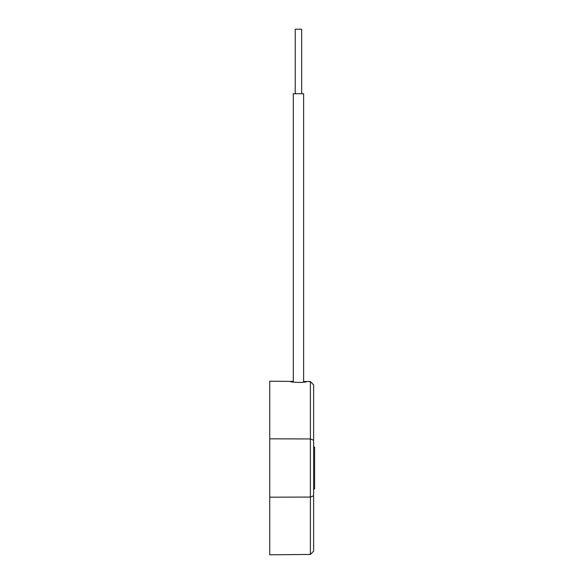 <?xml version="1.0" encoding="UTF-8"?>
<svg xmlns="http://www.w3.org/2000/svg" width="584" height="584" viewBox="0 0 584 584"><rect width="100%" height="100%" fill="white"/><g stroke="black" fill="none" stroke-linecap="round" stroke-linejoin="round"><path stroke-width="0.88" d="M303.614 381.542L306.344 381.834L304.038 382.206C297.205 382.892 285.335 381.476 292.912 381.461L293.292 381.454M292.533 381.469L292.912 381.461M293.292 382.14L293.292 93.732L293.292 381.418L269.735 381.206L269.735 554.8L310.389 554.442L310.389 381.564L303.614 381.505M310.389 381.564L313.615 384.849L313.615 440.226L310.389 438.956L269.735 438.818M269.735 497.188L310.389 497.057L313.615 495.787L313.615 551.165L310.389 554.442M313.615 440.226L313.615 495.787M305.958 381.673L304.118 381.564M313.615 447.03L314.586 447.03L314.586 488.976L313.615 488.976M269.735 447.03L269.735 488.976M301.68 29.2L301.68 93.732L301.68 29.2L295.227 29.2L295.227 93.732L295.227 29.2M303.614 382.235L303.614 93.732L293.292 93.732"/></g></svg>
